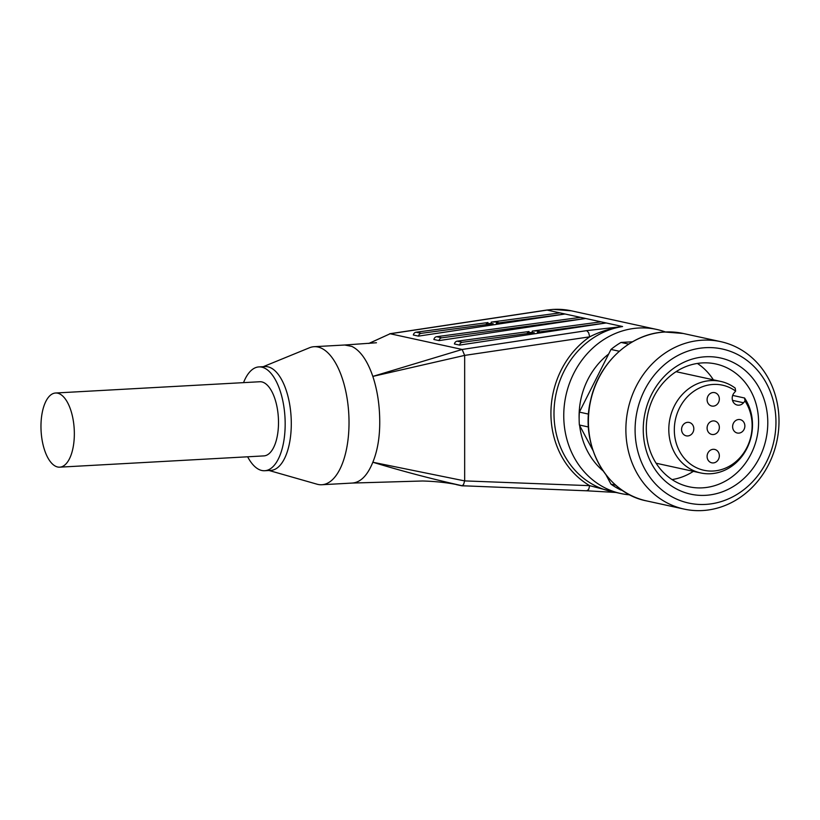 <?xml version="1.0" encoding="UTF-8"?>
<svg xmlns="http://www.w3.org/2000/svg" width="820" height="820" viewBox="0 0 820 820"><rect width="100%" height="100%" fill="white"/><g stroke="black" fill="none" stroke-linecap="round" stroke-linejoin="round"><path stroke-width="1.23" d="M758.582 422.279A62.843 55.801 102.3 0 0 715.839 363.977A62.843 55.801 102.3 0 0 646.293 428.481A62.843 55.801 102.3 0 0 689.046 486.783A62.843 55.801 102.3 0 0 758.582 422.279M713.338 379.803A62.843 55.801 102.3 0 0 697.4 363.444M767.786 422.618A69.7 61.889 102.3 0 0 705.518 356.772A69.7 61.889 102.3 0 0 643.249 429.485A69.7 61.889 102.3 0 0 705.518 495.331A69.7 61.889 102.3 0 0 767.786 422.618M775.956 422.167A78.843 70.007 102.3 0 0 705.518 347.68A78.843 70.007 102.3 0 0 635.09 429.936A78.843 70.007 102.3 0 0 705.518 504.413A78.843 70.007 102.3 0 0 775.956 422.167M779 421.152A85.7 76.096 102.3 0 0 720.708 341.653A85.7 76.096 102.3 0 0 625.875 429.598A85.7 76.096 102.3 0 0 684.177 509.107A85.7 76.096 102.3 0 0 779 421.152M588.555 414.11L579.371 412.101A82.266 73.052 102.3 0 0 579.145 418.569A82.266 73.052 102.3 0 0 579.371 425.006L592.983 450.487M656.102 463.208A46.853 41.605 102.3 0 0 657.025 463.423L700.669 472.945A46.853 41.605 102.3 0 0 752.504 424.862A46.853 41.605 102.3 0 0 744.57 398.007L745.021 401.031L743.535 402.763A7.431 6.591 -77.7 0 1 737.262 405.059A7.431 6.591 -77.7 0 1 732.455 400.139A7.431 6.591 -77.7 0 1 734.156 392.841L735.642 391.109L735.181 388.085A46.853 41.605 102.3 0 0 720.636 381.402A46.853 41.605 102.3 0 0 668.802 429.475A46.853 41.605 102.3 0 0 700.669 472.945M735.642 391.109A43.552 38.673 102.3 0 0 695.309 390.289A43.552 38.673 102.3 0 0 674.317 429.875A43.552 38.673 102.3 0 0 713.226 471.018A43.552 38.673 102.3 0 0 752.124 425.58A43.552 38.673 102.3 0 0 745.021 401.031M719.345 399.002A6.857 6.088 -77.7 0 1 711.76 406.033A6.857 6.088 -77.7 0 1 707.096 399.678A6.857 6.088 -77.7 0 1 714.681 392.636A6.857 6.088 -77.7 0 1 719.345 399.002M693.822 428.798A6.857 6.088 -77.7 0 1 686.237 435.84A6.857 6.088 -77.7 0 1 681.574 429.475A6.857 6.088 -77.7 0 1 689.159 422.443A6.857 6.088 -77.7 0 1 693.822 428.798M719.345 427.394A6.857 6.088 -77.7 0 1 711.76 434.426A6.857 6.088 -77.7 0 1 707.096 428.071A6.857 6.088 -77.7 0 1 714.681 421.029A6.857 6.088 -77.7 0 1 719.345 427.394M719.345 455.787A6.857 6.088 -77.7 0 1 711.76 462.818A6.857 6.088 -77.7 0 1 707.096 456.463A6.857 6.088 -77.7 0 1 714.681 449.421A6.857 6.088 -77.7 0 1 719.345 455.787M744.867 425.98A6.857 6.088 -77.7 0 1 737.282 433.021A6.857 6.088 -77.7 0 1 732.619 426.656A6.857 6.088 -77.7 0 1 740.204 419.625A6.857 6.088 -77.7 0 1 744.867 425.98M263.292 366.663L309.478 347.762A69.126 30.873 86.8 0 1 314.152 346.696A69.126 30.873 86.8 0 1 349.023 422.495A69.126 30.873 86.8 0 1 321.768 484.743A69.126 30.873 86.8 0 1 317.012 484.189L269.021 470.485M614.528 492.154L589.713 485.665L464.643 480.899L372.833 462.244C377.589 450.6 379.885 436.793 379.732 420.803C379.598 404.772 377.303 389.971 372.833 376.401C367.38 360.564 360.39 350.57 351.872 346.419L344.718 345.005L376.462 342.76M243.54 382.632A51.988 23.216 86.8 0 1 258.946 366.909L265.075 366.571A51.988 23.216 86.8 0 1 291.295 423.581A51.988 23.216 86.8 0 1 270.805 470.393L264.675 470.731A51.988 23.216 86.8 0 1 247.64 456.791M258.946 366.909A51.988 23.216 86.8 0 1 285.175 423.919A51.988 23.216 86.8 0 1 264.675 470.731M457.181 341.171L462.316 342.288A3.423 3.044 102.3 0 0 459.548 345.097L454.413 343.969A3.423 3.044 -77.7 0 1 457.181 341.171L529.033 331.516L529.105 332.694L532.364 332.202L532.293 331.075A5.996 0.851 176.3 0 1 539.222 331.475A5.996 0.851 176.3 0 1 537.428 332.202L537.5 333.33L536.003 333.596L534.24 333.812L534.168 332.633A5.996 0.851 176.3 0 1 527.239 332.243A5.996 0.851 176.3 0 1 529.033 331.516M493.168 324.853L418.477 336.128L413.341 335.011A3.423 3.044 -77.7 0 1 416.109 332.213L487.961 322.557L488.033 323.736L491.293 323.244L491.221 322.116A5.996 0.851 176.3 0 1 498.15 322.506A5.996 0.851 176.3 0 1 496.356 323.234L496.428 324.361L494.931 324.638L493.168 324.853L493.097 323.674A5.996 0.851 176.3 0 1 486.168 323.275A5.996 0.851 176.3 0 1 487.961 322.557M416.109 332.213L421.244 333.33A3.423 3.044 102.3 0 0 418.477 336.128M434.62 337.881A3.423 3.044 -77.7 0 1 436.65 336.692L580.478 317.361L585.603 318.478L439.018 340.607L433.882 339.49A3.423 3.044 -77.7 0 1 434.62 337.881M436.65 336.692L441.785 337.809A3.423 3.044 102.3 0 0 439.018 340.607M464.643 355.398L462.162 349.463L372.833 376.401L464.643 355.398L589.713 336.825C599.461 331.803 610.418 328.369 622.585 326.544L586.7 330.634L462.162 349.463M615.933 492.461L586.7 490.79L588.637 489.489L589.713 485.665A86.264 76.608 102.3 0 1 550.927 413.393A86.264 76.608 102.3 0 1 589.713 336.825L588.637 332.705L586.7 330.634M464.643 480.899L463.587 484.446L462.162 485.747L460.481 485.378C449.339 482.847 436.711 481.391 422.587 480.991L352.374 483.062M586.915 490.811L462.162 485.747C432.181 479.054 402.405 471.213 372.833 462.244C367.38 475.692 360.39 482.642 351.872 483.072M665.44 331.987A83.988 74.579 102.3 0 0 656.676 329.435A83.988 74.579 102.3 0 0 638.78 328.01A83.988 74.579 102.3 0 0 564.293 405.562A83.988 74.579 102.3 0 0 620.873 493.537A83.988 74.579 102.3 0 0 629.903 494.87M55.606 393.005L259.766 381.741A37.136 16.584 86.8 0 1 261.816 381.905A37.136 16.584 86.8 0 1 278.472 420.188A37.136 16.584 86.8 0 1 263.856 455.899L59.696 467.164A37.136 16.584 86.8 0 1 57.656 467A37.136 16.584 86.8 0 1 41 428.716A37.136 16.584 86.8 0 1 55.606 393.005A37.136 16.584 86.8 0 1 57.656 393.18A37.136 16.584 86.8 0 1 74.312 431.453A37.136 16.584 86.8 0 1 59.696 467.164M603.079 470.875A72.56 64.431 -77.7 0 1 579.637 425.508M579.145 419.092A72.56 64.431 -77.7 0 1 608.676 354.025M464.663 480.592L464.663 355.706M368.928 343.447L390.135 333.75L462.101 349.443M534.24 333.812L459.548 345.097M532.293 331.075L601.009 321.84L606.144 322.967L537.5 333.33M491.221 322.116L559.937 312.881L565.072 313.998L496.428 324.361M390.135 333.75L368.805 343.457M462.316 342.288L534.168 332.633M421.244 333.33L493.097 323.674M496.356 323.234L565.072 313.998M441.785 337.809L585.603 318.478M537.428 332.202L606.144 322.967M467.431 485.963L462.244 485.84A3.423 3.044 -77.7 0 1 460.953 485.481M456.002 484.456A3.423 3.044 102.3 0 0 456.596 484.661L461.732 485.778M352.374 483.052L321.768 484.743M732.68 395.414L744.57 398.007M720.636 381.402L677.002 371.88A46.853 41.605 102.3 0 0 676.069 371.685M579.371 412.101L610.982 349.443A82.266 73.052 102.3 0 1 621.027 342.432L632.466 341.807M622.411 490.38L621.027 490.083A82.266 73.052 102.3 0 1 610.982 484.179L606.031 474.913M621.027 342.432L628.694 344.103M610.982 484.179L615.769 485.225M588.442 426.984L579.371 425.006M619.284 351.247L610.982 349.443M672.062 479.587A62.843 55.801 102.3 0 0 693.371 471.346M646.693 500.928C606.39 493.373 579.412 444.881 590.666 400.15C598.549 362.86 630.816 333.258 664.897 332.018L683.234 333.473A85.7 76.096 102.3 0 0 664.958 332.018A85.7 76.096 102.3 0 0 588.401 421.429A85.7 76.096 102.3 0 0 646.693 500.928L684.177 509.107M553.551 309.417A83.988 74.579 -77.7 0 1 571.458 310.841L553.233 309.386L546.704 310.062A5.709 2.491 -98.6 0 1 547.114 310.083A83.988 74.579 -77.7 0 1 553.551 309.417M620.873 493.537L611.115 491.416A83.988 74.579 -77.7 0 1 554.217 407.017A83.988 74.579 -77.7 0 1 622.585 326.544L547.114 310.083L390.228 333.76M743.535 402.763L732.516 400.365M314.152 346.696L344.769 345.005M656.676 329.435L571.458 310.841M389.684 333.76L546.704 310.062M683.234 333.473L720.708 341.653"/></g></svg>
